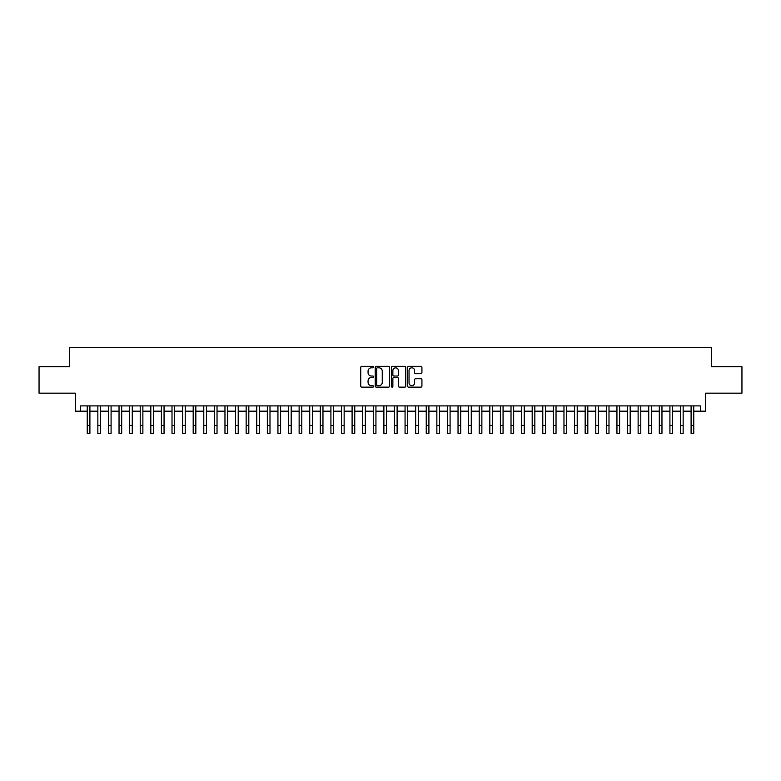 <?xml version="1.0" encoding="UTF-8"?>
<svg xmlns="http://www.w3.org/2000/svg" width="781" height="781" viewBox="0 0 781 781"><rect width="100%" height="100%" fill="white"/><g stroke="black" fill="none" stroke-linecap="round" stroke-linejoin="round"><path stroke-width="1.17" d="M373.552 367.08A0.732 0.732 0 0 0 372.82 366.357L361.779 366.357A1.045 1.045 0 0 0 360.734 367.392L360.734 386.117A1.045 1.045 0 0 0 361.779 387.151L372.82 387.151A0.732 0.732 0 0 0 373.552 386.429A0.732 0.732 0 0 0 372.82 385.697L371.395 385.697A3.329 3.329 0 0 1 368.066 382.368L368.066 380.806A3.329 3.329 0 0 1 371.395 377.487L372.82 377.487A0.732 0.732 0 0 0 373.552 376.754A0.732 0.732 0 0 0 372.82 376.022L371.395 376.022A3.329 3.329 0 0 1 368.066 372.703L368.066 371.141A3.329 3.329 0 0 1 371.395 367.812L372.82 367.812A0.732 0.732 0 0 0 373.552 367.08M420.891 373.689A1.045 1.045 0 0 0 421.925 372.644L421.925 367.392A1.045 1.045 0 0 0 420.891 366.357L408.619 366.357A1.045 1.045 0 0 0 407.584 367.392L407.584 386.117A1.045 1.045 0 0 0 408.619 387.151L420.891 387.151A1.045 1.045 0 0 0 421.925 386.117L421.925 379.771A1.045 1.045 0 0 0 420.891 378.726L415.638 378.726A1.045 1.045 0 0 0 414.594 379.771L414.594 382.915A2.782 2.782 0 0 1 411.821 385.697A2.782 2.782 0 0 1 409.039 382.915L409.039 370.594A2.782 2.782 0 0 1 411.821 367.812A2.782 2.782 0 0 1 414.594 370.594L414.594 372.644A1.045 1.045 0 0 0 415.638 373.689L420.891 373.689M80.628 411.187L80.628 405.886L700.372 405.886L700.372 411.187L705.663 411.187L705.663 393.175L741.95 393.175L741.95 366.689L711.491 366.689L711.491 347.623L69.509 347.623L69.509 366.689L39.05 366.689L39.05 393.175L75.337 393.175L75.337 411.187L87.247 411.187M389.592 367.392A1.045 1.045 0 0 0 388.547 366.357L376.276 366.357A1.045 1.045 0 0 0 375.241 367.392L375.241 386.117A1.045 1.045 0 0 0 376.276 387.151L388.547 387.151A1.045 1.045 0 0 0 389.592 386.117L389.592 367.392M392.452 366.357L404.724 366.357A1.045 1.045 0 0 1 405.759 367.392L405.759 386.117A1.045 1.045 0 0 1 404.724 387.151L399.472 387.151A1.045 1.045 0 0 1 398.427 386.117L398.427 378.521A1.045 1.045 0 0 0 397.392 377.487L393.907 377.487A1.045 1.045 0 0 0 392.863 378.521L392.863 386.429A0.732 0.732 0 0 1 392.14 387.151A0.732 0.732 0 0 1 391.408 386.429L391.408 367.392A1.045 1.045 0 0 1 392.452 366.357M89.903 411.187L97.85 411.187M100.495 411.187L108.442 411.187M111.087 411.187L119.034 411.187M121.68 411.187L129.626 411.187M132.272 411.187L140.219 411.187M142.874 411.187L150.811 411.187M153.466 411.187L161.413 411.187M164.059 411.187L172.005 411.187M174.651 411.187L182.598 411.187M185.243 411.187L193.19 411.187M195.836 411.187L203.782 411.187M206.428 411.187L214.375 411.187M217.03 411.187L224.967 411.187M227.622 411.187L235.569 411.187M238.215 411.187L246.161 411.187M248.807 411.187L256.754 411.187M259.399 411.187L267.346 411.187M269.992 411.187L277.938 411.187M280.594 411.187L288.531 411.187M291.186 411.187L299.133 411.187M301.778 411.187L309.725 411.187M312.371 411.187L320.317 411.187M322.963 411.187L330.91 411.187M333.555 411.187L341.502 411.187M344.148 411.187L352.094 411.187M354.75 411.187L362.687 411.187M365.342 411.187L373.289 411.187M375.934 411.187L383.881 411.187M386.527 411.187L394.473 411.187M397.119 411.187L405.066 411.187M407.711 411.187L415.658 411.187M418.313 411.187L426.25 411.187M428.906 411.187L436.852 411.187M439.498 411.187L447.445 411.187M450.09 411.187L458.037 411.187M460.683 411.187L468.629 411.187M471.275 411.187L479.222 411.187M481.867 411.187L489.814 411.187M492.469 411.187L500.406 411.187M503.062 411.187L511.008 411.187M513.654 411.187L521.601 411.187M524.246 411.187L532.193 411.187M534.839 411.187L542.785 411.187M545.431 411.187L553.378 411.187M556.033 411.187L563.97 411.187M566.625 411.187L574.572 411.187M577.218 411.187L585.164 411.187M587.81 411.187L595.757 411.187M598.402 411.187L606.349 411.187M608.995 411.187L616.941 411.187M619.587 411.187L627.533 411.187M630.189 411.187L638.126 411.187M640.781 411.187L648.728 411.187M651.374 411.187L659.32 411.187M661.966 411.187L669.913 411.187M672.558 411.187L680.505 411.187M683.15 411.187L691.097 411.187M693.753 411.187L700.372 411.187M377.428 367.812A0.732 0.732 0 0 0 376.696 368.544L376.696 384.965A0.732 0.732 0 0 0 377.428 385.697L378.931 385.697A3.329 3.329 0 0 0 382.26 382.368L382.26 371.141A3.329 3.329 0 0 0 378.931 367.812L377.428 367.812M398.427 370.643A2.782 2.782 0 0 0 395.645 367.861A2.782 2.782 0 0 0 392.863 370.643L392.863 374.987A1.045 1.045 0 0 0 393.907 376.022L397.392 376.022A1.045 1.045 0 0 0 398.427 374.987L398.427 370.643M87.247 425.43L89.903 425.43L89.903 433.377L87.247 433.377L87.247 405.886M89.903 425.43L89.903 405.886M97.85 425.43L100.495 425.43L100.495 433.377L97.85 433.377L97.85 405.886M100.495 425.43L100.495 405.886M108.442 425.43L111.087 425.43L111.087 433.377L108.442 433.377L108.442 405.886M111.087 425.43L111.087 405.886M119.034 425.43L121.68 425.43L121.68 433.377L119.034 433.377L119.034 405.886M121.68 425.43L121.68 405.886M129.626 425.43L132.272 425.43L132.272 433.377L129.626 433.377L129.626 405.886M132.272 425.43L132.272 405.886M140.219 425.43L142.874 425.43L142.874 433.377L140.219 433.377L140.219 405.886M142.874 425.43L142.874 405.886M150.811 425.43L153.466 425.43L153.466 433.377L150.811 433.377L150.811 405.886M153.466 425.43L153.466 405.886M161.413 425.43L164.059 425.43L164.059 433.377L161.413 433.377L161.413 405.886M164.059 425.43L164.059 405.886M172.005 425.43L174.651 425.43L174.651 433.377L172.005 433.377L172.005 405.886M174.651 425.43L174.651 405.886M182.598 425.43L185.243 425.43L185.243 433.377L182.598 433.377L182.598 405.886M185.243 425.43L185.243 405.886M193.19 425.43L195.836 425.43L195.836 433.377L193.19 433.377L193.19 405.886M195.836 425.43L195.836 405.886M203.782 425.43L206.428 425.43L206.428 433.377L203.782 433.377L203.782 405.886M206.428 425.43L206.428 405.886M214.375 425.43L217.03 425.43L217.03 433.377L214.375 433.377L214.375 405.886M217.03 425.43L217.03 405.886M224.967 425.43L227.622 425.43L227.622 433.377L224.967 433.377L224.967 405.886M227.622 425.43L227.622 405.886M235.569 425.43L238.215 425.43L238.215 433.377L235.569 433.377L235.569 405.886M238.215 425.43L238.215 405.886M246.161 425.43L248.807 425.43L248.807 433.377L246.161 433.377L246.161 405.886M248.807 425.43L248.807 405.886M256.754 425.43L259.399 425.43L259.399 433.377L256.754 433.377L256.754 405.886M259.399 425.43L259.399 405.886M267.346 425.43L269.992 425.43L269.992 433.377L267.346 433.377L267.346 405.886M269.992 425.43L269.992 405.886M277.938 425.43L280.594 425.43L280.594 433.377L277.938 433.377L277.938 405.886M280.594 425.43L280.594 405.886M288.531 425.43L291.186 425.43L291.186 433.377L288.531 433.377L288.531 405.886M291.186 425.43L291.186 405.886M299.133 425.43L301.778 425.43L301.778 433.377L299.133 433.377L299.133 405.886M301.778 425.43L301.778 405.886M309.725 425.43L312.371 425.43L312.371 433.377L309.725 433.377L309.725 405.886M312.371 425.43L312.371 405.886M320.317 425.43L322.963 425.43L322.963 433.377L320.317 433.377L320.317 405.886M322.963 425.43L322.963 405.886M330.91 425.43L333.555 425.43L333.555 433.377L330.91 433.377L330.91 405.886M333.555 425.43L333.555 405.886M341.502 425.43L344.148 425.43L344.148 433.377L341.502 433.377L341.502 405.886M344.148 425.43L344.148 405.886M352.094 425.43L354.75 425.43L354.75 433.377L352.094 433.377L352.094 405.886M354.75 425.43L354.75 405.886M362.687 425.43L365.342 425.43L365.342 433.377L362.687 433.377L362.687 405.886M365.342 425.43L365.342 405.886M373.289 425.43L375.934 425.43L375.934 433.377L373.289 433.377L373.289 405.886M375.934 425.43L375.934 405.886M383.881 425.43L386.527 425.43L386.527 433.377L383.881 433.377L383.881 405.886M386.527 425.43L386.527 405.886M394.473 425.43L397.119 425.43L397.119 433.377L394.473 433.377L394.473 405.886M397.119 425.43L397.119 405.886M405.066 425.43L407.711 425.43L407.711 433.377L405.066 433.377L405.066 405.886M407.711 425.43L407.711 405.886M415.658 425.43L418.313 425.43L418.313 433.377L415.658 433.377L415.658 405.886M418.313 425.43L418.313 405.886M426.25 425.43L428.906 425.43L428.906 433.377L426.25 433.377L426.25 405.886M428.906 425.43L428.906 405.886M436.852 425.43L439.498 425.43L439.498 433.377L436.852 433.377L436.852 405.886M439.498 425.43L439.498 405.886M447.445 425.43L450.09 425.43L450.09 433.377L447.445 433.377L447.445 405.886M450.09 425.43L450.09 405.886M458.037 425.43L460.683 425.43L460.683 433.377L458.037 433.377L458.037 405.886M460.683 425.43L460.683 405.886M468.629 425.43L471.275 425.43L471.275 433.377L468.629 433.377L468.629 405.886M471.275 425.43L471.275 405.886M479.222 425.43L481.867 425.43L481.867 433.377L479.222 433.377L479.222 405.886M481.867 425.43L481.867 405.886M489.814 425.43L492.469 425.43L492.469 433.377L489.814 433.377L489.814 405.886M492.469 425.43L492.469 405.886M500.406 425.43L503.062 425.43L503.062 433.377L500.406 433.377L500.406 405.886M503.062 425.43L503.062 405.886M511.008 425.43L513.654 425.43L513.654 433.377L511.008 433.377L511.008 405.886M513.654 425.43L513.654 405.886M521.601 425.43L524.246 425.43L524.246 433.377L521.601 433.377L521.601 405.886M524.246 425.43L524.246 405.886M532.193 425.43L534.839 425.43L534.839 433.377L532.193 433.377L532.193 405.886M534.839 425.43L534.839 405.886M542.785 425.43L545.431 425.43L545.431 433.377L542.785 433.377L542.785 405.886M545.431 425.43L545.431 405.886M553.378 425.43L556.033 425.43L556.033 433.377L553.378 433.377L553.378 405.886M556.033 425.43L556.033 405.886M563.97 425.43L566.625 425.43L566.625 433.377L563.97 433.377L563.97 405.886M566.625 425.43L566.625 405.886M574.572 425.43L577.218 425.43L577.218 433.377L574.572 433.377L574.572 405.886M577.218 425.43L577.218 405.886M585.164 425.43L587.81 425.43L587.81 433.377L585.164 433.377L585.164 405.886M587.81 425.43L587.81 405.886M595.757 425.43L598.402 425.43L598.402 433.377L595.757 433.377L595.757 405.886M598.402 425.43L598.402 405.886M606.349 425.43L608.995 425.43L608.995 433.377L606.349 433.377L606.349 405.886M608.995 425.43L608.995 405.886M616.941 425.43L619.587 425.43L619.587 433.377L616.941 433.377L616.941 405.886M619.587 425.43L619.587 405.886M627.533 425.43L630.189 425.43L630.189 433.377L627.533 433.377L627.533 405.886M630.189 425.43L630.189 405.886M638.126 425.43L640.781 425.43L640.781 433.377L638.126 433.377L638.126 405.886M640.781 425.43L640.781 405.886M648.728 425.43L651.374 425.43L651.374 433.377L648.728 433.377L648.728 405.886M651.374 425.43L651.374 405.886M659.32 425.43L661.966 425.43L661.966 433.377L659.32 433.377L659.32 405.886M661.966 425.43L661.966 405.886M669.913 425.43L672.558 425.43L672.558 433.377L669.913 433.377L669.913 405.886M672.558 425.43L672.558 405.886M680.505 425.43L683.15 425.43L683.15 433.377L680.505 433.377L680.505 405.886M683.15 425.43L683.15 405.886M691.097 425.43L693.753 425.43L693.753 433.377L691.097 433.377L691.097 405.886M693.753 425.43L693.753 405.886"/></g></svg>
